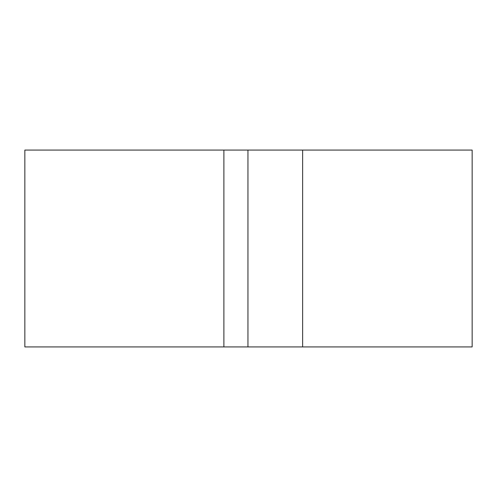 <?xml version="1.0" encoding="UTF-8"?>
<svg xmlns="http://www.w3.org/2000/svg" width="497" height="497" viewBox="0 0 497 497"><rect width="100%" height="100%" fill="white"/><g stroke="black" fill="none" stroke-linecap="round" stroke-linejoin="round"><path stroke-width="0.75" d="M223.892 150.069L223.892 346.931L24.85 346.931L24.85 150.069L472.15 150.069L472.15 346.931L302.636 346.931L302.636 150.069M223.892 346.931L302.636 346.931M247.953 346.931L247.953 150.069"/></g></svg>
